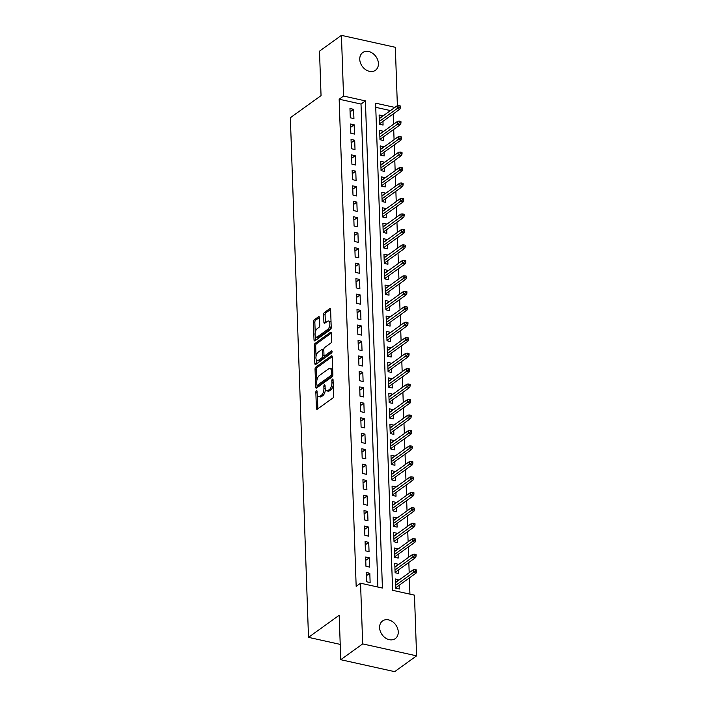 <?xml version="1.0" encoding="UTF-8"?>
<svg xmlns="http://www.w3.org/2000/svg" width="707" height="707" viewBox="0 0 707 707"><rect width="100%" height="100%" fill="white"/><g stroke="black" fill="none" stroke-linecap="round" stroke-linejoin="round"><path stroke-width="1.06" d="M316.409 390.671A1.167 0.566 -77.5 0 0 315.843 392.173L316.4 408.301A1.67 0.804 -77.5 0 0 316.904 409.309A1.67 0.804 -77.5 0 0 317.319 409.194L332.811 398.032A1.67 0.804 -77.5 0 0 333.624 395.893L333.059 379.765A1.167 0.566 -77.5 0 0 332.705 379.058A1.167 0.566 -77.5 0 0 332.414 379.138A1.167 0.566 -77.5 0 0 331.848 380.631L331.928 382.726A5.347 2.563 -77.5 0 1 329.338 389.566L328.048 390.494A5.347 2.563 -77.5 0 1 326.722 390.856A5.347 2.563 -77.5 0 1 325.123 387.622L325.052 385.536A1.167 0.566 -77.5 0 0 324.699 384.829A1.167 0.566 -77.5 0 0 324.416 384.908A1.167 0.566 -77.5 0 0 323.85 386.402L323.921 388.488A5.347 2.563 -77.5 0 1 321.332 395.337L320.041 396.265A5.347 2.563 -77.5 0 1 318.716 396.627A5.347 2.563 -77.5 0 1 317.116 393.392L317.045 391.307A1.167 0.566 -77.5 0 0 316.701 390.591A1.167 0.566 -77.5 0 0 316.409 390.671M378.413 63.497A10.888 8.413 -125.8 0 1 375.452 70.267A10.888 8.413 -125.8 0 1 365.519 69.578A10.888 8.413 -125.8 0 1 359.757 59.361A10.888 8.413 -125.8 0 1 362.718 52.592A10.888 8.413 -125.8 0 1 372.642 53.29A10.888 8.413 -125.8 0 1 378.413 63.497M398.253 631.837A10.888 8.413 -125.8 0 1 395.293 638.607A10.888 8.413 -125.8 0 1 385.368 637.917A10.888 8.413 -125.8 0 1 379.606 627.71A10.888 8.413 -125.8 0 1 382.567 620.94A10.888 8.413 -125.8 0 1 392.491 621.63A10.888 8.413 -125.8 0 1 398.253 631.837M319.458 317.629A1.67 0.804 -77.5 0 0 318.963 316.621A1.67 0.804 -77.5 0 0 318.548 316.727L314.2 319.864A1.67 0.804 -77.5 0 0 313.387 322.003L314.014 339.917A1.67 0.804 -77.5 0 0 314.518 340.924A1.67 0.804 -77.5 0 0 314.933 340.809L330.425 329.648A1.67 0.804 -77.5 0 0 331.23 327.509L330.611 309.595A1.67 0.804 -77.5 0 0 330.107 308.588A1.67 0.804 -77.5 0 0 329.692 308.703L324.442 312.485A1.67 0.804 -77.5 0 0 323.638 314.624L323.903 322.286A1.67 0.804 -77.5 0 0 324.398 323.293A1.67 0.804 -77.5 0 0 324.813 323.187L327.421 321.305A4.472 2.148 -77.5 0 1 328.525 321.005A4.472 2.148 -77.5 0 1 329.833 324.752A4.472 2.148 -77.5 0 1 327.703 329.427L317.505 336.779A4.472 2.148 -77.5 0 1 316.391 337.08A4.472 2.148 -77.5 0 1 315.092 333.333A4.472 2.148 -77.5 0 1 317.222 328.658L318.919 327.429A1.67 0.804 -77.5 0 0 319.723 325.291L319.458 317.629M394.868 107.429L375.603 103.16L392.615 590.31L414.47 595.153L416.591 655.849L394.665 671.65L340.747 659.702L339.201 615.24L308.499 637.352L290.356 117.724L321.049 95.613L319.502 51.151L341.428 35.35L395.337 47.298L397.378 105.75M340.747 659.702L362.673 643.9L360.552 583.204L382.416 588.047L365.404 100.898L343.54 96.055L341.428 35.35M377.883 587.04L361.012 104.053L339.157 99.21L356.169 586.359L360.552 583.204M339.157 99.21L343.54 96.055M315.843 367.074A1.67 0.804 -77.5 0 0 315.039 369.213L315.667 387.127A1.67 0.804 -77.5 0 0 316.162 388.134A1.67 0.804 -77.5 0 0 316.577 388.019L332.069 376.858A1.67 0.804 -77.5 0 0 332.882 374.719L332.255 356.805A1.67 0.804 -77.5 0 0 331.76 355.798A1.67 0.804 -77.5 0 0 331.344 355.913L315.843 367.074L317.302 367.393A1.67 0.804 -77.5 0 0 316.497 369.531L316.877 380.393M314.845 363.522L314.217 345.608A1.67 0.804 -77.5 0 1 315.022 343.469L330.514 332.308A1.67 0.804 -77.5 0 1 330.929 332.193A1.67 0.804 -77.5 0 1 331.433 333.2L331.698 340.871A1.67 0.804 -77.5 0 1 330.894 343.01L324.61 347.535A1.67 0.804 -77.5 0 0 323.797 349.673L323.974 354.755A1.67 0.804 -77.5 0 0 324.478 355.771A1.67 0.804 -77.5 0 0 324.893 355.656L331.433 350.937A1.167 0.566 -77.5 0 1 331.724 350.866A1.167 0.566 -77.5 0 1 332.06 351.839A1.167 0.566 -77.5 0 1 331.503 353.067L315.755 364.414A1.67 0.804 -77.5 0 1 315.34 364.529A1.67 0.804 -77.5 0 1 314.845 363.522L316.294 363.84L316.144 359.333M382.761 116.142L379.226 118.316M382.752 115.78L379.111 114.967L379.429 124.246L383.079 125.059L382.947 121.339M383.309 131.608L379.765 133.782M383.291 131.246L379.65 130.433L379.977 139.712L383.618 140.525L383.486 136.805M383.848 147.074L380.304 149.248M383.83 146.711L380.189 145.898L380.516 155.178L384.157 155.991L384.025 152.27M384.387 162.539L380.843 164.713M384.369 162.177L380.728 161.364L381.055 170.643L384.696 171.456L384.564 167.736M384.926 178.005L381.382 180.179M384.908 177.643L381.267 176.83L381.594 186.109L385.235 186.922L385.103 183.201M385.465 193.471L381.93 195.645M385.456 193.099L381.807 192.295L382.133 201.575L385.775 202.379L385.651 198.667M386.004 208.936L382.469 211.11M385.995 208.565L382.346 207.761L382.673 217.04L386.314 217.844L386.19 214.133M386.543 224.402L383.008 226.576M386.535 224.031L382.894 223.226L383.212 232.506L386.853 233.31L386.729 229.598M387.083 239.867L383.548 242.041M387.074 239.496L383.433 238.692L383.751 247.971L387.401 248.776L387.268 245.064M387.622 255.333L384.087 257.507M387.613 254.962L383.972 254.158L384.29 263.437L387.94 264.241L387.807 260.53M388.17 270.799L384.626 272.973M388.152 270.428L384.511 269.623L384.838 278.903L388.479 279.707L388.346 275.995M388.709 286.264L385.165 288.438M388.691 285.893L385.05 285.089L385.377 294.368L389.018 295.173L388.885 291.461M389.248 301.73L385.704 303.904M389.23 301.359L385.589 300.555L385.916 309.834L389.557 310.638L389.424 306.926M389.787 317.196L386.243 319.361M389.769 316.824L386.128 316.02L386.455 325.3L390.096 326.104L389.964 322.383M390.326 332.661L386.791 334.826M390.317 332.29L386.667 331.486L386.994 340.765L390.635 341.569L390.511 337.849M390.865 348.127L387.33 350.292M390.856 347.756L387.206 346.951L387.533 356.231L391.174 357.035L391.051 353.314M391.404 363.592L387.869 365.758M391.395 363.221L387.754 362.408L388.072 371.688L391.713 372.501L391.59 368.78M391.943 379.049L388.408 381.223M391.934 378.687L388.293 377.874L388.611 387.153L392.261 387.966L392.129 384.246M392.482 394.515L388.947 396.689M392.473 394.153L388.832 393.339L389.15 402.619L392.8 403.432L392.668 399.711M393.03 409.98L389.486 412.154M393.012 409.618L389.371 408.805L389.698 418.084L393.339 418.898L393.207 415.177M393.569 425.446L390.025 427.62M393.552 425.084L389.911 424.271L390.237 433.55L393.879 434.363L393.746 430.643M394.108 440.912L390.564 443.086M394.091 440.549L390.45 439.736L390.777 449.016L394.418 449.829L394.285 446.108M394.647 456.377L391.104 458.551M394.63 456.015L390.989 455.202L391.316 464.481L394.957 465.286L394.824 461.574M395.186 471.843L391.651 474.017M395.178 471.472L391.528 470.668L391.855 479.947L395.496 480.751L395.372 477.039M395.726 487.309L392.191 489.483M395.717 486.937L392.067 486.133L392.394 495.413L396.035 496.217L395.911 492.505M396.265 502.774L392.73 504.948M396.256 502.403L392.615 501.599L392.933 510.878L396.574 511.682L396.45 507.971M396.804 518.24L393.269 520.414M396.795 517.869L393.154 517.064L393.472 526.344L397.122 527.148L396.989 523.436M397.343 533.705L393.808 535.879M397.334 533.334L393.693 532.53L394.011 541.809L397.661 542.614L397.528 538.902M397.891 549.171L394.347 551.345M397.873 548.8L394.232 547.996L394.559 557.275L398.2 558.079L398.068 554.368M398.43 564.637L394.886 566.811M398.412 564.266L394.771 563.461L395.098 572.741L398.739 573.545L398.607 569.833M366.164 572.467L366.491 581.746L370.132 582.55L369.814 573.271L366.164 572.467M365.625 557.001L365.952 566.28L369.593 567.085L369.275 557.805L365.625 557.001M365.086 541.535L365.413 550.815L369.054 551.619L368.727 542.34L365.086 541.535M364.547 526.07L364.874 535.349L368.515 536.153L368.188 526.874L364.547 526.07M364.008 510.604L364.335 519.884L367.976 520.688L367.649 511.408L364.008 510.604M363.469 495.139L363.796 504.418L367.437 505.222L367.11 495.943L363.469 495.139M362.93 479.673L363.248 488.952L366.898 489.757L366.571 480.477L362.93 479.673M362.391 464.207L362.709 473.487L366.359 474.3L366.032 465.02L362.391 464.207M361.851 448.742L362.17 458.021L365.811 458.834L365.492 449.555L361.851 448.742M361.304 433.276L361.63 442.555L365.272 443.369L364.953 434.089L361.304 433.276M360.764 417.81L361.091 427.09L364.732 427.903L364.414 418.624L360.764 417.81M360.225 402.345L360.552 411.624L364.193 412.437L363.866 403.158L360.225 402.345M359.686 386.879L360.013 396.159L363.654 396.972L363.327 387.692L359.686 386.879M359.147 371.422L359.474 380.693L363.115 381.506L362.788 372.227L359.147 371.422M358.608 355.957L358.935 365.236L362.576 366.04L362.249 356.761L358.608 355.957M358.069 340.491L358.387 349.771L362.037 350.575L361.71 341.295L358.069 340.491M357.53 325.026L357.848 334.305L361.498 335.109L361.171 325.83L357.53 325.026M356.991 309.56L357.309 318.839L360.95 319.644L360.632 310.364L356.991 309.56M356.443 294.094L356.77 303.374L360.411 304.178L360.093 294.899L356.443 294.094M355.904 278.629L356.231 287.908L359.872 288.712L359.554 279.433L355.904 278.629M355.365 263.163L355.692 272.442L359.333 273.247L359.006 263.967L355.365 263.163M354.826 247.697L355.153 256.977L358.794 257.781L358.467 248.502L354.826 247.697M354.287 232.232L354.614 241.511L358.255 242.315L357.928 233.036L354.287 232.232M353.747 216.766L354.074 226.046L357.715 226.85L357.389 217.57L353.747 216.766M353.208 201.301L353.527 210.58L357.176 211.384L356.849 202.105L353.208 201.301M352.669 185.835L352.987 195.114L356.637 195.927L356.31 186.648L352.669 185.835M352.13 170.369L352.448 179.649L356.089 180.462L355.771 171.182L352.13 170.369M351.582 154.904L351.909 164.183L355.55 164.996L355.232 155.717L351.582 154.904M351.043 139.438L351.37 148.717L355.011 149.53L354.693 140.251L351.043 139.438M350.504 123.972L350.831 133.252L354.472 134.065L354.145 124.785L350.504 123.972M353.933 118.599L353.606 109.32L349.965 108.507L350.292 117.786L353.933 118.599M409.936 594.145L409.371 577.928M409.194 572.732L408.832 562.463M408.655 557.266L408.293 546.997M408.116 541.801L407.753 531.531M407.568 526.335L407.214 516.066M407.029 510.869L406.675 500.6M406.49 495.404L406.136 485.135M405.951 479.938L405.597 469.669M405.411 464.472L405.049 454.203M404.872 449.016L404.51 438.738M404.333 433.55L403.971 423.272M403.794 418.084L403.432 407.806M403.255 402.619L402.893 392.35M402.707 387.153L402.354 376.884M402.168 371.688L401.815 361.418M401.629 356.222L401.276 345.953M401.09 340.756L400.736 330.487M400.551 325.291L400.189 315.022M400.012 309.825L399.649 299.556M399.473 294.359L399.11 284.09M398.934 278.894L398.571 268.625M398.395 263.428L398.032 253.159M397.847 247.963L397.493 237.693M397.307 232.497L396.954 222.228M396.768 217.031L396.415 206.762M396.229 201.566L395.876 191.297M395.69 186.109L395.328 175.831M395.151 170.643L394.789 160.365M394.612 155.178L394.25 144.9M394.073 139.712L393.711 129.434M393.534 124.246L393.172 113.977M390.485 110.584L375.744 107.323M398.969 580.102L395.31 578.927L395.637 588.206L399.278 589.011L399.146 585.299M308.499 637.352L340.217 644.386M416.591 655.849L362.673 643.9M361.012 104.053L365.404 100.898M398.951 579.731L395.425 582.276M369.814 573.271L366.288 575.816M369.275 557.805L365.749 560.351M368.727 542.34L365.201 544.885M368.188 526.874L364.662 529.419M367.649 511.408L364.123 513.954M367.11 495.943L363.584 498.488M366.571 480.477L363.045 483.022M366.032 465.02L362.505 467.557M365.492 449.555L361.966 452.091M364.953 434.089L361.427 436.626M364.414 418.624L360.888 421.16M363.866 403.158L360.34 405.694M363.327 387.692L359.801 390.229M362.788 372.227L359.262 374.763M362.249 356.761L358.723 359.297M361.71 341.295L358.184 343.832M361.171 325.83L357.645 328.375M360.632 310.364L357.106 312.909M360.093 294.899L356.567 297.444M359.554 279.433L356.028 281.978M359.006 263.967L355.48 266.512M358.467 248.502L354.941 251.047M357.928 233.036L354.401 235.581M357.389 217.57L353.862 220.116M356.849 202.105L353.323 204.65M356.31 186.648L352.784 189.184M355.771 171.182L352.245 173.719M355.232 155.717L351.706 158.253M354.693 140.251L351.167 142.787M354.145 124.785L350.619 127.322M353.606 109.32L350.08 111.856M318.716 396.627L320.174 396.945A5.347 2.563 -77.5 0 0 321.499 396.583L320.041 396.265M325.379 389.274A5.347 2.563 -77.5 0 1 322.79 395.655L321.499 396.583M326.722 390.856L328.181 391.174A5.347 2.563 -77.5 0 0 329.506 390.821L328.048 390.494M333.244 385.032A5.347 2.563 -77.5 0 1 330.796 389.884L329.506 390.821M317.39 395.08L317.858 408.619A1.67 0.804 -77.5 0 0 317.876 408.796M332.246 356.628L317.302 367.393M317.045 385.235L317.125 387.445A1.67 0.804 -77.5 0 0 317.134 387.622M316.816 384.581A1.167 0.566 -77.5 0 0 317.16 385.288A1.167 0.566 -77.5 0 0 317.452 385.218L331.053 375.417A1.167 0.566 -77.5 0 0 331.618 373.915L331.539 371.714A5.347 2.563 -77.5 0 0 329.939 368.48A5.347 2.563 -77.5 0 0 328.614 368.842L319.317 375.541A5.347 2.563 -77.5 0 0 316.736 382.381L316.816 384.581M317.16 385.288L318.618 385.615A1.167 0.566 -77.5 0 0 318.91 385.536L317.452 385.218M332.838 375.311A1.167 0.566 -77.5 0 1 332.511 375.735L318.91 385.536M332.732 370.344A5.347 2.563 -77.5 0 0 331.397 368.807L329.939 368.48M316.038 356.337L315.675 345.926L314.217 345.608M331.415 333.024L316.48 343.788A1.67 0.804 -77.5 0 0 315.675 345.926M324.478 355.771L325.936 356.089A1.67 0.804 -77.5 0 0 326.351 355.975L332.06 351.865M318.088 352.227A4.472 2.148 -77.5 0 0 315.958 356.911A4.472 2.148 -77.5 0 0 317.257 360.658A4.472 2.148 -77.5 0 0 318.371 360.349L321.968 357.76A1.67 0.804 -77.5 0 0 322.772 355.621L322.595 350.539A1.67 0.804 -77.5 0 0 322.092 349.532A1.67 0.804 -77.5 0 0 321.676 349.638L318.088 352.227M317.257 360.658L318.716 360.977A4.472 2.148 -77.5 0 0 319.829 360.676L318.371 360.349M324.213 355.594L324.23 355.948A1.67 0.804 -77.5 0 1 323.417 358.087L319.829 360.676M323.815 350.027A1.67 0.804 -77.5 0 0 323.55 349.85L322.092 349.532M316.391 337.08L317.85 337.407A4.472 2.148 -77.5 0 0 318.963 337.098L317.505 336.779M331.176 325.856A4.472 2.148 -77.5 0 1 329.162 329.754L318.963 337.098M331.062 322.507A4.472 2.148 -77.5 0 0 329.983 321.332L328.525 321.005M330.593 309.419L325.9 312.803A1.67 0.804 -77.5 0 0 325.087 314.942L325.361 322.613A1.67 0.804 -77.5 0 0 325.37 322.781M315.322 335.905L315.472 340.235A1.67 0.804 -77.5 0 0 315.481 340.412M319.449 317.452L315.658 320.183A1.67 0.804 -77.5 0 0 314.845 322.321L315.207 332.555M416.644 571.503L416.591 569.957L415.133 569.639L415.186 571.185L416.644 571.503L416.105 573.077L413.48 572.493L413.383 569.709L395.443 582.639M415.186 571.185L395.54 585.423M416.105 573.077L395.62 587.835M413.383 569.709L415.133 569.639M416.105 556.038L416.052 554.491L414.594 554.173L414.647 555.72L416.105 556.038L415.566 557.611L412.941 557.028L412.844 554.244L394.904 567.173M414.647 555.72L395.001 569.957M415.566 557.611L395.08 572.37M412.844 554.244L414.594 554.173M415.566 540.572L415.504 539.026L414.055 538.707L414.108 540.254L415.566 540.572L415.027 542.145L412.402 541.562L412.305 538.778L394.365 551.707M414.108 540.254L394.462 554.491M415.027 542.145L394.541 556.904M412.305 538.778L414.055 538.707M415.018 525.115L414.965 523.569L413.507 523.242L413.568 524.788L415.018 525.115L414.488 526.68L411.863 526.096L411.766 523.313L393.817 536.242M413.568 524.788L393.914 539.026M414.488 526.68L394.002 541.438M411.766 523.313L413.507 523.242M414.479 509.65L414.426 508.103L412.968 507.776L413.021 509.323L414.479 509.65L413.949 511.214L411.324 510.631L411.227 507.847L393.278 520.776M413.021 509.323L393.375 523.56M413.949 511.214L393.463 525.973M411.227 507.847L412.968 507.776M413.94 494.184L413.887 492.638L412.428 492.311L412.481 493.857L413.94 494.184L413.409 495.748L410.785 495.165L410.687 492.381L392.738 505.319M412.481 493.857L392.836 508.094M413.409 495.748L392.924 510.507M410.687 492.381L412.428 492.311M413.401 478.719L413.348 477.172L411.889 476.845L411.942 478.392L413.401 478.719L412.87 480.283L410.246 479.7L410.148 476.916L392.199 489.854M411.942 478.392L392.297 492.638M412.87 480.283L392.385 495.041M410.148 476.916L411.889 476.845M412.861 463.253L412.808 461.706L411.35 461.379L411.403 462.926L412.861 463.253L412.322 464.817L409.707 464.243L409.609 461.459L391.66 474.388M411.403 462.926L391.758 477.172M412.322 464.817L391.846 479.576M409.609 461.459L411.35 461.379M412.322 447.787L412.269 446.241L410.811 445.914L410.864 447.46L412.322 447.787L411.783 449.352L409.167 448.777L409.07 445.993L391.121 458.923M410.864 447.46L391.218 461.706M411.783 449.352L391.298 464.11M409.07 445.993L410.811 445.914M411.783 432.322L411.73 430.775L410.272 430.448L410.325 431.995L411.783 432.322L411.244 433.886L408.619 433.311L408.522 430.528L390.582 443.457M410.325 431.995L390.679 446.241M411.244 433.886L390.759 448.645M408.522 430.528L410.272 430.448M411.244 416.856L411.191 415.309L409.733 414.982L409.786 416.529L411.244 416.856L410.705 418.42L408.08 417.846L407.983 415.062L390.043 427.991M409.786 416.529L390.14 430.775M410.705 418.42L390.22 433.188M407.983 415.062L409.733 414.982M410.705 401.39L410.643 399.844L409.194 399.517L409.247 401.063L410.705 401.39L410.166 402.963L407.541 402.38L407.444 399.596L389.504 412.526M409.247 401.063L389.601 415.309M410.166 402.963L389.681 417.722M407.444 399.596L409.194 399.517M410.157 385.925L410.104 384.378L408.646 384.051L408.708 385.598L410.157 385.925L409.627 387.498L407.002 386.915L406.905 384.131L388.956 397.06M408.708 385.598L389.053 399.844M409.627 387.498L389.142 402.256M406.905 384.131L408.646 384.051M409.618 370.459L409.565 368.913L408.107 368.594L408.16 370.141L409.618 370.459L409.088 372.032L406.463 371.449L406.366 368.665L388.417 381.594M408.16 370.141L388.514 384.378M409.088 372.032L388.603 386.791M406.366 368.665L408.107 368.594M409.079 354.994L409.026 353.447L407.568 353.129L407.621 354.675L409.079 354.994L408.549 356.567L405.924 355.983L405.827 353.2L387.878 366.129M407.621 354.675L387.975 368.913M408.549 356.567L388.063 371.325M405.827 353.2L407.568 353.129M408.54 339.528L408.487 337.981L407.029 337.663L407.082 339.21L408.54 339.528L408.01 341.101L405.385 340.518L405.288 337.734L387.339 350.663M407.082 339.21L387.436 353.447M408.01 341.101L387.524 355.86M405.288 337.734L407.029 337.663M408.001 324.062L407.948 322.516L406.49 322.198L406.543 323.744L408.001 324.062L407.462 325.635L404.846 325.052L404.749 322.268L386.8 335.198M406.543 323.744L386.897 337.981M407.462 325.635L386.985 340.394M404.749 322.268L406.49 322.198M407.462 308.597L407.409 307.05L405.951 306.732L406.004 308.279L407.462 308.597L406.923 310.17L404.307 309.586L404.21 306.803L386.261 319.732M406.004 308.279L386.358 322.516M406.923 310.17L386.437 324.928M404.21 306.803L405.951 306.732M406.923 293.131L406.87 291.584L405.411 291.266L405.465 292.813L406.923 293.131L406.384 294.704L403.759 294.121L403.662 291.337L385.722 304.266M405.465 292.813L385.819 307.05M406.384 294.704L385.898 309.463M403.662 291.337L405.411 291.266M406.384 277.665L406.331 276.119L404.872 275.801L404.925 277.347L406.384 277.665L405.845 279.238L403.22 278.655L403.123 275.871L385.182 288.801M404.925 277.347L385.28 291.584M405.845 279.238L385.359 293.997M403.123 275.871L404.872 275.801M405.845 262.2L405.783 260.653L404.333 260.335L404.386 261.882L405.845 262.2L405.305 263.773L402.681 263.19L402.583 260.406L384.643 273.335M404.386 261.882L384.741 276.119M405.305 263.773L384.82 278.531M402.583 260.406L404.333 260.335M405.297 246.743L405.244 245.196L403.785 244.869L403.847 246.416L405.297 246.743L404.766 248.307L402.142 247.724L402.044 244.94L384.095 257.869M403.847 246.416L384.193 260.653M404.766 248.307L384.281 263.066M402.044 244.94L403.785 244.869M404.757 231.277L404.704 229.731L403.246 229.404L403.299 230.95L404.757 231.277L404.227 232.842L401.603 232.258L401.505 229.475L383.556 242.404M403.299 230.95L383.654 245.188M404.227 232.842L383.742 247.6M401.505 229.475L403.246 229.404M404.218 215.812L404.165 214.265L402.707 213.938L402.76 215.485L404.218 215.812L403.688 217.376L401.063 216.793L400.966 214.009L383.017 226.947M402.76 215.485L383.114 229.731M403.688 217.376L383.203 232.135M400.966 214.009L402.707 213.938M403.679 200.346L403.626 198.8L402.168 198.473L402.221 200.019L403.679 200.346L403.149 201.91L400.524 201.327L400.427 198.543L382.478 211.481M402.221 200.019L382.575 214.265M403.149 201.91L382.664 216.669M400.427 198.543L402.168 198.473M403.14 184.88L403.087 183.334L401.629 183.007L401.682 184.554L403.14 184.88L402.601 186.445L399.985 185.87L399.888 183.086L381.939 196.016M401.682 184.554L382.036 198.8M402.601 186.445L382.125 201.203M399.888 183.086L401.629 183.007M402.601 169.415L402.548 167.868L401.09 167.541L401.143 169.088L402.601 169.415L402.062 170.979L399.446 170.405L399.349 167.621L381.4 180.55M401.143 169.088L381.497 183.334M402.062 170.979L381.577 185.738M399.349 167.621L401.09 167.541M402.062 153.949L402.009 152.403L400.551 152.076L400.604 153.622L402.062 153.949L401.523 155.513L398.898 154.939L398.801 152.155L380.861 165.085M400.604 153.622L380.958 167.868M401.523 155.513L381.038 170.281M398.801 152.155L400.551 152.076M401.523 138.484L401.47 136.937L400.012 136.61L400.065 138.157L401.523 138.484L400.984 140.048L398.359 139.473L398.262 136.69L380.322 149.619M400.065 138.157L380.419 152.403M400.984 140.048L380.499 154.815M398.262 136.69L400.012 136.61M400.984 123.018L400.922 121.471L399.473 121.144L399.526 122.691L400.984 123.018L400.445 124.591L397.82 124.008L397.723 121.224L379.783 134.153M399.526 122.691L379.88 136.937M400.445 124.591L379.959 139.35M397.723 121.224L399.473 121.144M400.436 107.552L400.383 106.006L398.934 105.679L398.987 107.225L400.436 107.552L399.906 109.125L397.281 108.542L397.184 105.758L379.235 118.688M398.987 107.225L379.332 121.471M399.906 109.125L379.42 123.884M397.184 105.758L398.934 105.679M317.09 392.447L315.843 392.173M333.094 380.914L331.848 380.631M325.087 386.676L323.85 386.402M322.79 395.655L321.332 395.337M325.255 388.788L323.921 388.488M330.796 389.884L329.338 389.566M333.174 383L331.928 382.726M317.858 408.619L316.4 408.301M332.087 356.072L331.344 355.913M317.125 387.445L315.667 387.127M316.497 369.531L315.039 369.213M332.511 375.735L331.053 375.417M332.864 374.197L331.618 373.915M332.785 371.988L331.539 371.714M316.48 343.788L315.022 343.469M331.256 332.467L330.514 332.308M326.351 355.975L324.893 355.656M331.954 351.052L331.433 350.937M323.417 358.087L321.968 357.76M324.23 355.948L322.772 355.621M323.841 350.813L322.595 350.539M329.162 329.754L327.703 329.427M325.361 322.613L323.903 322.286M325.087 314.942L323.638 314.624M325.9 312.803L324.442 312.485M330.434 308.862L329.692 308.703M315.472 340.235L314.014 339.917M314.845 322.321L313.387 322.003M315.658 320.183L314.2 319.864M319.29 316.895L318.548 316.727"/></g></svg>
